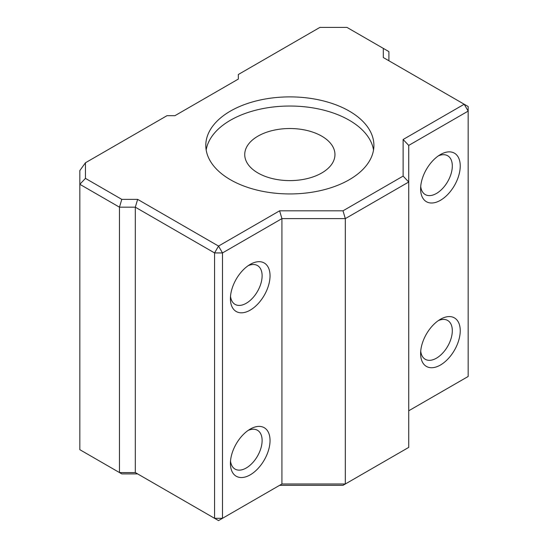 <?xml version="1.0" encoding="UTF-8"?>
<svg xmlns="http://www.w3.org/2000/svg" width="548" height="548" viewBox="0 0 548 548"><rect width="100%" height="100%" fill="white"/><g stroke="black" fill="none" stroke-linecap="round" stroke-linejoin="round"><path stroke-width="0.82" d="M270.041 275.815A28.017 16.18 -60 0 1 250.224 310.127A28.017 16.18 -60 0 1 230.413 298.687A28.017 16.18 -60 0 1 250.224 264.376A28.017 16.18 -60 0 1 270.041 275.815M230.523 296.208A22.413 12.94 120 0 0 235.058 304.373A22.413 12.94 120 0 0 252.327 298.372A22.413 12.94 120 0 0 262.115 275.815A22.413 12.94 120 0 0 257.471 265.554A22.413 12.94 120 0 0 248.134 265.712M270.041 440.53A28.017 16.18 -60 0 1 250.224 474.849A28.017 16.18 -60 0 1 230.413 463.409A28.017 16.18 -60 0 1 250.224 429.091A28.017 16.18 -60 0 1 270.041 440.53M230.523 460.93A22.413 12.94 120 0 0 235.058 469.095A22.413 12.94 120 0 0 252.327 463.087A22.413 12.94 120 0 0 262.115 440.53A22.413 12.94 120 0 0 257.471 430.269A22.413 12.94 120 0 0 248.134 430.427M460.238 330.718A28.017 16.18 -60 0 1 440.421 365.036A28.017 16.18 -60 0 1 420.611 353.597A28.017 16.18 -60 0 1 440.421 319.279A28.017 16.18 -60 0 1 460.238 330.718M420.72 351.117A22.413 12.94 120 0 0 425.255 359.283A22.413 12.94 120 0 0 442.524 353.275A22.413 12.94 120 0 0 452.312 330.718A22.413 12.94 120 0 0 447.668 320.457A22.413 12.94 120 0 0 438.332 320.614M460.238 166.003A28.017 16.18 -60 0 1 440.421 200.321A28.017 16.18 -60 0 1 420.611 188.882A28.017 16.18 -60 0 1 440.421 154.563A28.017 16.18 -60 0 1 460.238 166.003M420.72 186.402A22.413 12.94 120 0 0 425.255 194.567A22.413 12.94 120 0 0 442.524 188.56A22.413 12.94 120 0 0 452.312 166.003A22.413 12.94 120 0 0 447.668 155.742A22.413 12.94 120 0 0 438.332 155.899M218.529 520.6L214.563 518.312L222.488 518.312L218.529 520.6M214.563 252.936L218.529 246.073L222.488 252.936L214.563 252.936L214.563 518.312L135.315 472.561L137.637 473.897L121.786 473.897L79.837 449.682L79.837 184.306L119.464 207.178L135.315 207.178L214.563 252.936M403.123 176.1L343 210.809L279.603 210.809L218.529 246.073L137.637 199.369L121.786 199.369L85.447 178.388L85.447 162.77L167.017 115.676L174.935 115.676L238.339 79.07L238.339 74.494L319.909 27.4L346.966 27.4L383.305 48.382L383.305 57.533L464.197 104.236L403.123 139.5L403.123 176.1L408.726 182.018L408.726 447.394L345.322 483.994L281.925 483.994L222.488 518.312L222.488 252.936L281.925 218.618L345.322 218.618L408.726 182.018L408.726 145.412L468.163 111.1L464.197 104.236L468.163 106.524L468.163 376.476L408.726 410.788M383.305 48.382L388.909 51.615L388.909 60.766M403.123 139.5L408.726 145.412M343 210.809L345.322 218.618L345.322 483.994L343 485.336L279.603 485.336L281.925 483.994L281.925 218.618L279.603 210.809M137.637 199.369L135.315 207.178L135.315 472.561L119.464 472.561L119.464 207.178L121.786 199.369M85.447 178.388L79.837 184.306L79.837 170.579L85.447 162.77M230.413 179.73A84.056 48.532 180 0 1 205.795 145.412A84.056 48.532 180 0 1 289.851 96.886A84.056 48.532 180 0 1 373.907 145.412A84.056 48.532 180 0 1 322.019 190.245A84.056 48.532 180 0 1 230.413 179.73M321.745 136.151A45.107 26.044 180 0 1 334.958 154.563A45.107 26.044 180 0 1 289.851 180.607A45.107 26.044 180 0 1 244.737 154.563A45.107 26.044 180 0 1 272.589 130.499A45.107 26.044 180 0 1 321.745 136.151M373.531 149.988A84.056 48.532 0 0 0 289.851 106.031A84.056 48.532 0 0 0 206.171 149.988"/></g></svg>
